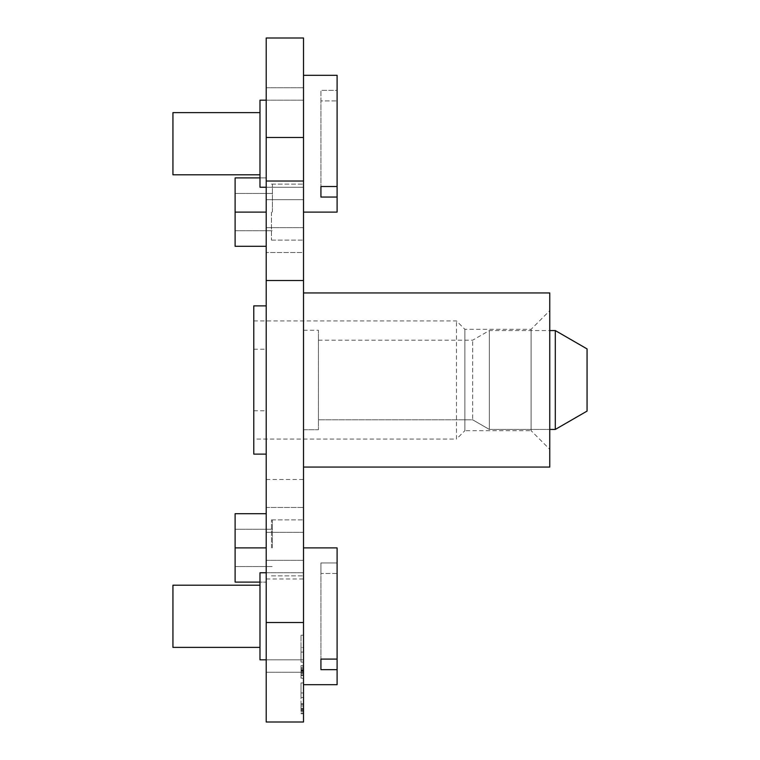 <?xml version="1.0" encoding="UTF-8"?>
<svg xmlns="http://www.w3.org/2000/svg" width="760" height="760" viewBox="0 0 760 760"><rect width="100%" height="100%" fill="white"/><g stroke="black" fill="none" stroke-linecap="round" stroke-linejoin="round"><path stroke-width="0.57" stroke-dasharray="3.8 2.85" d="M259.986 585.2L172.938 585.2L172.938 647.378L172.938 585.2L172.938 647.378L259.986 647.378L259.986 585.2L259.986 647.378M337.098 659.091L337.098 573.486L320.929 573.486L320.929 659.091L337.098 659.091L337.098 547.894L337.098 562.942L320.929 562.942L320.929 669.645L337.098 669.645L337.098 573.486L320.929 573.486L320.929 562.942L337.098 562.942L337.098 659.091L337.098 547.894L303.515 547.894L303.515 684.693L303.515 547.894M303.515 616.293L303.515 572.764L303.515 616.293M303.515 684.693L337.098 684.693L337.098 573.486L337.098 669.645M266.209 572.764L303.515 572.764L259.986 572.764L259.986 659.822L259.986 572.764L259.986 659.822L303.515 659.822L266.209 659.822M320.929 659.091L320.929 669.645M259.986 112.622L172.938 112.622L172.938 174.8L172.938 112.622L172.938 174.8L259.986 174.8L259.986 112.622L259.986 174.8M303.515 75.306L303.515 240.093L303.515 75.306L303.515 212.107L303.515 75.306L337.098 75.306L337.098 186.513L337.098 75.306L337.098 90.355L320.929 90.355L320.929 197.059L337.098 197.059L337.098 100.909L320.929 100.909L320.929 90.355L337.098 90.355L337.098 197.059M303.515 143.707L303.515 100.177L303.515 143.707M266.209 100.177L303.515 100.177L259.986 100.177L259.986 187.236L259.986 100.177L259.986 187.236L303.515 187.236L266.209 187.236M303.515 212.107L337.098 212.107L337.098 100.909L320.929 100.909L320.929 186.513L337.098 186.513M303.515 708.728L303.515 703.703L303.515 708.728M303.515 662.074L303.515 647.491L303.515 662.074L303.515 652.051L303.515 662.074L301.026 662.074L301.026 647.491L301.026 662.074L301.026 652.051L301.026 662.074L303.515 662.074M303.515 647.491L303.515 635.198L303.515 647.491L301.026 647.491L301.026 635.198L301.026 647.491L303.515 647.491M303.515 678.319L303.515 665.57L303.515 678.319L303.515 665.57L303.515 678.319L303.515 665.57L303.515 678.319L303.515 665.57L303.515 678.319L303.515 665.57L303.515 678.319L303.515 671.365L303.515 678.319L303.515 675.003L303.515 675.526L301.026 675.526L301.026 675.003L301.026 678.319L301.026 665.57L301.026 678.319L301.026 665.57L301.026 672.686L301.026 665.57L301.026 672.686L301.026 668.724L303.515 668.724L303.515 672.686L303.515 665.57L303.515 672.686L303.515 665.57L301.026 665.57L301.026 678.319L301.026 665.57L301.026 678.319L301.026 665.57L301.026 678.319L301.026 665.57L301.026 678.319L301.026 669.817L301.026 678.319L303.515 678.319M303.515 199.671L303.515 87.742L303.515 199.671L303.515 87.742L303.515 199.671L266.209 199.671L266.209 87.742L266.209 199.671L266.209 87.742L266.209 199.671L303.515 199.671M303.515 672.258L303.515 560.329L303.515 672.258L303.515 560.329L303.515 672.258L266.209 672.258L266.209 560.329L266.209 672.258L266.209 560.329L266.209 672.258L303.515 672.258M303.515 507.471L303.515 252.529L303.515 507.471L266.209 507.471L266.209 137.493L266.209 532.342L266.209 507.471L303.515 507.471M303.515 252.529L303.515 137.493L303.515 252.529L266.209 252.529L303.515 252.529M266.209 578.977L266.209 622.506L303.515 622.506L266.209 622.506L266.209 532.342L266.209 722L303.515 722L303.515 578.977L266.209 578.977L266.209 137.493L303.515 137.493L303.515 38L266.209 38L266.209 137.493L303.515 137.493L303.515 578.977M303.515 429.742L303.515 330.258L303.515 429.742L318.44 429.742L318.44 330.258L318.44 429.742L303.515 429.742M303.515 467.058L303.515 292.942L303.515 467.058M303.515 675.003L303.515 668.819L301.026 668.819L301.026 675.003L303.515 675.003M303.515 666.501L303.515 677.778L301.026 677.778L301.026 666.501L303.515 666.501M303.515 682.955L303.515 709.821L303.515 682.955L301.026 682.955L301.026 697.528L301.026 682.955L301.026 692.968L301.026 682.955L303.515 682.955M259.986 582.093L235.115 582.093L266.209 582.093L235.115 582.093L235.115 513.693L235.115 582.093L235.115 513.693L266.209 513.693L266.209 547.894L235.115 547.894L235.115 529.236L235.115 566.542L235.115 529.236L235.115 547.894L266.209 547.894L266.209 582.093L266.209 513.693L235.115 513.693L266.209 513.693L266.209 547.894L235.115 547.894M266.209 246.306L266.209 212.107L266.209 246.306L235.115 246.306L266.209 246.306L235.115 246.306L235.115 177.906L235.115 246.306L235.115 177.906L266.209 177.906L266.209 212.107L235.115 212.107L235.115 230.764L235.115 193.458L235.115 230.764L235.115 193.458L235.115 212.107L266.209 212.107L266.209 246.306L266.209 177.906L235.115 177.906L266.209 177.906L266.209 212.107L235.115 212.107M266.209 212.107L266.209 177.906L259.986 177.906M266.209 547.894L266.209 513.693M253.773 305.881L253.773 454.119M253.773 439.071L253.773 320.929L253.773 439.071L456.484 439.071L456.484 320.929L456.484 439.071L464.882 430.683L464.882 329.317L464.882 430.683L531.097 430.683L531.097 329.317L531.097 430.683L549.755 449.331L549.755 310.669L549.755 449.331M318.44 419.795L318.44 340.204L318.44 419.795L472.653 419.795L489.345 429.438L549.755 429.438L489.345 429.438L489.345 330.562L489.345 429.438L472.653 419.795L472.653 340.204L472.653 419.795L318.44 419.795M587.062 411.094L587.062 348.906M555.294 330.562L555.294 429.438M549.755 292.942L549.755 467.058M272.422 212.107L272.422 184.594L272.422 212.107M272.422 547.894L272.422 520.381L272.422 547.894M266.209 380L266.209 305.881L266.209 380M266.209 479.493L303.515 479.493M266.209 622.506L303.515 622.506M271.453 547.894L271.453 519.906L271.453 547.894M271.453 212.107L271.453 240.093L271.453 212.107M303.515 665.57L301.026 665.57L301.026 670.595L301.026 665.57L303.515 665.57M303.515 672.686L301.026 672.686M303.515 671.365L301.026 671.365M303.515 673.683L303.515 669.817L301.026 669.817L303.515 669.817L303.515 673.683L301.026 673.683M303.515 667.66L301.026 667.66L303.515 667.66M303.515 672.524L303.515 675.231L301.026 675.231L303.515 675.231L303.515 672.524L301.026 672.524L303.515 672.524M303.515 670.206L301.026 670.206M303.515 670.899L301.026 670.899M303.515 675.231L301.026 675.231L303.515 675.231M303.515 670.595L301.026 670.595L303.515 670.595M303.515 697.528L301.026 697.528L301.026 709.821L301.026 697.528L303.515 697.528M301.026 708.728L301.026 703.703L301.026 708.728M303.515 705.983L303.515 711.389L303.515 705.983L303.515 708.301L303.515 705.983L301.026 705.983L301.026 711.389L301.026 705.983L301.026 708.301L301.026 705.983L303.515 705.983M303.515 710.619L303.515 709.07L301.026 709.07L301.026 710.619L301.026 709.07L303.515 709.07L303.515 710.619L301.026 710.619L303.515 710.619M303.515 711.389L301.026 711.389L303.515 711.389M303.515 708.339L301.026 708.301M320.929 197.059L320.929 186.513M266.209 137.493L303.515 137.493M303.515 532.342L266.209 532.342L303.515 532.342M303.515 227.658L266.209 227.658L303.515 227.658M318.44 340.204L472.653 340.204L489.345 330.562L549.755 330.562M235.115 230.764L272.422 230.764L235.115 230.764M235.115 193.458L272.422 193.458L235.115 193.458M235.115 566.542L272.422 566.542L235.115 566.542M235.115 529.236L272.422 529.236L235.115 529.236M266.209 560.329L303.515 560.329L266.209 560.329M266.209 87.742L303.515 87.742L266.209 87.742M271.453 575.871L303.515 575.871L271.453 575.871M271.453 519.906L303.515 519.906L271.453 519.906M271.453 240.093L303.515 240.093L271.453 240.093M271.453 184.129L303.515 184.129L271.453 184.129M303.515 330.258L318.44 330.258M253.773 410.78L266.209 410.78M253.773 349.22L266.209 349.22M253.773 320.929L456.484 320.929L464.882 329.317L531.097 329.317L549.755 310.669M301.026 635.198L303.515 635.198M301.026 652.051L303.515 652.051M301.026 709.821L303.515 709.821M301.026 692.968L303.515 692.968M301.026 713.744L303.515 713.744M301.026 703.703L303.515 703.703M301.026 712.975L303.515 712.975M301.026 704.472L303.515 704.472"/><path stroke-width="1.14" d="M259.986 174.8L172.938 174.8L172.938 112.622L259.986 112.622M303.515 212.107L337.098 212.107L337.098 75.306L303.515 75.306M337.098 186.513L320.929 186.513L320.929 197.059L337.098 197.059M266.209 187.236L259.986 187.236L259.986 100.177L266.209 100.177M320.929 186.513L320.929 197.059M303.515 137.493L266.209 137.493L266.209 38L303.515 38L303.515 722L266.209 722L266.209 622.506L303.515 622.506M259.986 177.906L235.115 177.906L235.115 246.306L266.209 246.306M266.209 212.107L235.115 212.107M266.209 513.693L235.115 513.693L235.115 582.093L259.986 582.093M266.209 547.894L235.115 547.894M266.209 454.119L253.773 454.119L253.773 305.881L266.209 305.881M587.062 348.906L587.062 411.094L555.294 429.438L555.294 330.562L587.062 348.906M555.294 429.438L549.755 429.438L555.294 429.438L587.062 411.094M549.755 467.058L303.515 467.058L549.755 467.058L549.755 292.942L303.515 292.942M266.209 137.493L266.209 622.506M303.515 280.506L266.209 280.506M266.209 181.023L303.515 181.023M259.986 647.378L172.938 647.378L172.938 585.2L259.986 585.2M303.515 684.693L337.098 684.693L337.098 547.894L303.515 547.894M337.098 659.091L320.929 659.091L320.929 669.645L337.098 669.645M266.209 659.822L259.986 659.822L259.986 572.764L266.209 572.764M320.929 659.091L320.929 669.645M549.755 330.562L555.294 330.562"/></g></svg>
